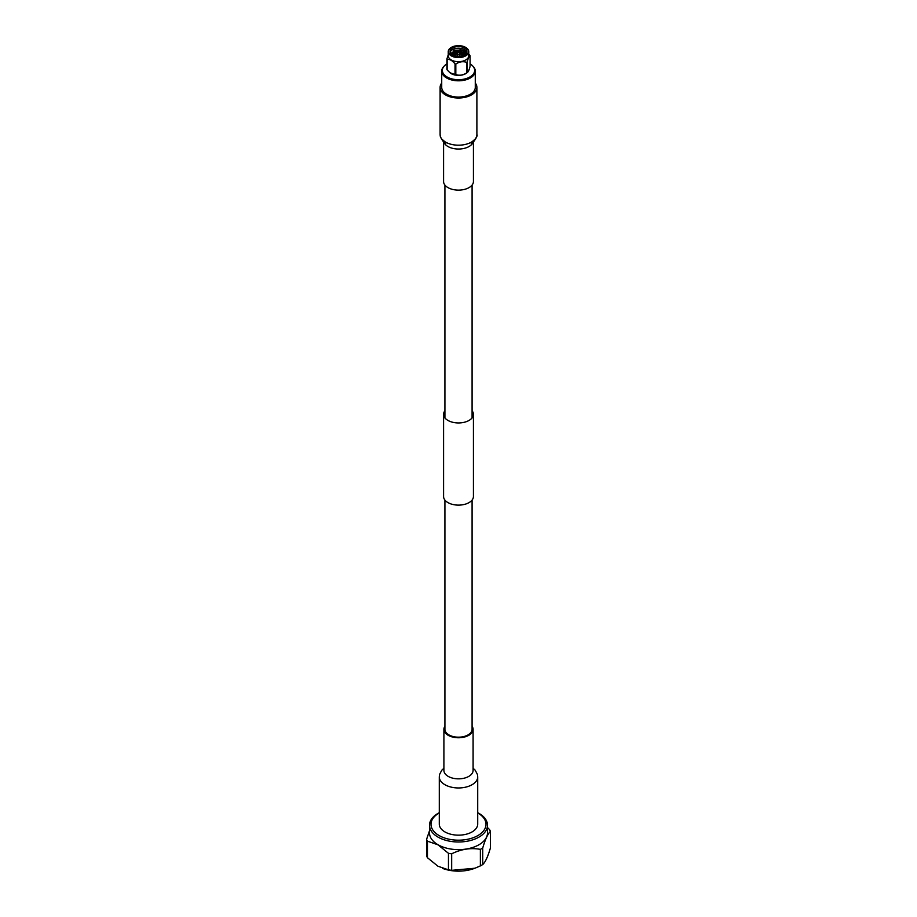 <?xml version="1.0" encoding="UTF-8"?>
<svg xmlns="http://www.w3.org/2000/svg" width="917" height="917" viewBox="0 0 917 917"><rect width="100%" height="100%" fill="white"/><g stroke="black" fill="none" stroke-linecap="round" stroke-linejoin="round"><path stroke-width="1.38" d="M444.917 500.074L444.917 729.336A13.583 7.84 0 0 0 448.894 734.884A13.583 7.84 0 0 0 463.704 736.58A13.583 7.84 0 0 0 472.083 729.336L472.083 500.074M444.917 410.759A14.924 8.62 0 0 0 443.576 414.335A14.924 8.62 0 0 0 447.943 420.422A14.924 8.62 0 0 0 464.208 422.29A14.924 8.62 0 0 0 473.424 414.335A14.924 8.62 0 0 0 472.083 410.759M443.576 414.335L443.576 496.51A14.924 8.62 0 0 0 447.943 502.596A14.924 8.62 0 0 0 464.208 504.465A14.924 8.62 0 0 0 473.424 496.51L473.424 414.335M454.477 53.037L457.881 52.556M459.142 52.601L461.87 53.071M454.477 51.512L461.87 51.547M453.571 50.286L461.962 50.057M456.334 56.052A8.391 4.837 180 0 1 450.109 51.375A8.391 4.837 180 0 1 460.666 46.698A8.391 4.837 180 0 1 466.891 51.375A8.391 4.837 180 0 1 456.334 56.052M466.363 53.071L464.311 49.529A8.391 4.837 0 0 0 460.666 48.349A8.391 4.837 0 0 0 450.236 52.2M464.311 49.529L466.742 52.28M450.74 53.22L460.426 49.644L462.936 50.446A7.37 4.253 0 0 1 465.87 53.69M461.068 45.85A9.915 5.72 180 0 1 465.515 47.329A9.915 5.72 180 0 1 467.085 54.241A9.915 5.72 180 0 1 455.932 56.911A9.915 5.72 180 0 1 451.485 47.329A9.915 5.72 180 0 1 461.068 45.85M451.37 47.397A10.247 5.915 0 0 0 451.256 47.466A10.247 5.915 0 0 0 448.253 51.65A10.247 5.915 0 0 0 455.852 57.37A10.247 5.915 0 0 0 468.747 51.65A10.247 5.915 0 0 0 465.744 47.466A10.247 5.915 0 0 0 465.63 47.397M448.253 51.65L448.253 55.765A10.247 5.915 0 0 0 455.852 61.485A10.247 5.915 0 0 0 468.747 55.765L468.747 51.65M468.747 54.069L469.859 55.352A11.875 6.855 180 0 1 470.077 55.799C469.114 56.097 468.151 58.172 467.177 62.024A11.875 6.855 180 0 1 466.604 62.356C463.028 61.141 459.428 61.691 455.818 64.03A11.875 6.855 180 0 1 455.428 63.972A11.875 6.855 180 0 1 455.038 63.903C452.413 60.614 449.777 59.101 447.141 59.341A11.875 6.855 180 0 1 446.923 58.894L448.253 54.699M450.109 72.867A10.247 5.915 0 0 0 450.247 72.97A10.247 5.915 0 0 0 455.852 75.171A10.247 5.915 0 0 0 466.753 72.97L467.177 72.558C468.14 72.26 469.103 70.185 470.077 66.322L470.077 55.799M467.177 62.024L467.177 72.558A11.875 6.855 180 0 1 466.604 72.89L466.604 62.356M447.141 59.341L447.141 69.875L449.96 72.752L455.038 74.437A11.875 6.855 0 0 0 455.428 74.495A11.875 6.855 0 0 0 455.818 74.552C459.406 75.779 463.005 75.217 466.604 72.89M459.05 52.395L459.704 53.954A1.238 0.722 180 0 1 457.296 53.954L457.95 52.395L459.05 52.395L457.95 52.395M463.819 55.123L461.56 54.114M453.502 55.272L457.411 53.656L452.838 54.951M464.908 54.504L460.403 52.315L453.285 53.163L451.806 54.298M465.584 53.977L460.403 50.79L453.285 51.639L451.233 53.794M454.454 54.562L453.181 55.123M464.678 54.653L459.108 52.521M457.915 52.475L452.024 54.458M465.446 54.092L460.403 51.169L453.285 52.017L451.336 53.897M465.847 53.713L462.936 50.446M455.038 74.437L455.038 63.903M447.141 69.875A11.875 6.855 180 0 1 446.923 69.428L446.923 58.894M455.818 64.03L455.818 74.552M475.281 71.113L475.281 87.39A16.781 9.686 180 0 1 460.689 96.996A16.781 9.686 180 0 1 442.292 89.889A16.781 9.686 180 0 1 441.719 87.39L441.719 71.113A16.781 9.686 0 0 0 442.292 73.624A16.781 9.686 0 0 0 460.689 80.719A16.781 9.686 0 0 0 475.281 71.113A16.781 9.686 0 0 0 474.708 68.603A16.781 9.686 0 0 0 473.034 66.265A16.781 9.686 0 0 0 472.748 66.001M446.923 63.881A16.151 9.319 0 0 0 444.516 65.726A16.151 9.319 0 0 0 442.9 72.798A16.151 9.319 0 0 0 462.684 79.389A16.151 9.319 0 0 0 474.1 67.973A16.151 9.319 0 0 0 472.484 65.726A16.151 9.319 0 0 0 470.077 63.881M441.719 83.046A18.386 10.614 0 0 0 440.114 87.39A18.386 10.614 0 0 0 440.733 90.13A18.386 10.614 0 0 0 460.896 97.913A18.386 10.614 0 0 0 476.886 87.39A18.386 10.614 0 0 0 476.267 84.639A18.386 10.614 0 0 0 475.281 83.046M443.576 141.975L443.576 181.509A14.924 8.62 0 0 0 444.08 183.732A14.924 8.62 0 0 0 460.449 190.048A14.924 8.62 0 0 0 473.424 181.509L473.424 141.975M444.252 66.001A16.781 9.686 0 0 0 443.966 66.265A16.781 9.686 0 0 0 441.719 71.113M448.459 853.303L437.959 844.798L427.448 841.176A32.634 18.844 180 0 1 426.588 839.319L426.588 855.859A32.634 18.844 0 0 0 427.448 857.716L437.959 866.233L448.459 869.843A32.634 18.844 0 0 0 451.668 870.336L451.668 853.807A32.634 18.844 180 0 1 448.459 853.303L448.459 869.843M439.289 812.703A29 16.747 0 0 0 429.5 825.243L429.5 832.888A29 16.747 0 0 0 437.994 844.729A29 16.747 0 0 0 469.596 848.363A29 16.747 0 0 0 487.5 832.888L487.5 825.243A29 16.747 0 0 0 479.006 813.402A29 16.747 0 0 0 477.711 812.703M426.588 839.319L429.5 830.756M439.289 812.943A27.499 15.876 0 0 0 439.06 835.536A27.499 15.876 0 0 0 477.94 835.536A27.499 15.876 0 0 0 477.94 813.081A27.499 15.876 0 0 0 477.711 812.943M429.5 825.243A29 16.747 0 0 0 437.994 837.083A29 16.747 0 0 0 469.596 840.717A29 16.747 0 0 0 487.5 825.243M439.289 776.871L439.289 824.074A19.211 11.096 0 0 0 444.917 831.914A19.211 11.096 0 0 0 465.847 834.321A19.211 11.096 0 0 0 477.711 824.074L477.711 776.871A19.211 11.096 0 0 1 472.083 784.711A19.211 11.096 0 0 1 444.917 784.711A19.211 11.096 0 0 1 439.289 776.871L439.507 774.601L441.753 770.257L443.908 768.263M444.917 726.264A14.592 8.425 0 0 0 443.908 729.336A14.592 8.425 0 0 0 448.184 735.296A14.592 8.425 0 0 0 464.082 737.119A14.592 8.425 0 0 0 473.092 729.336A14.592 8.425 0 0 0 472.083 726.264M482.72 864.548L482.72 848.007A32.634 18.844 180 0 1 480.37 849.36L480.37 865.9A32.634 18.844 0 0 0 482.72 864.548C485.276 862.244 487.844 856.73 490.412 847.973L490.412 831.444C487.855 833.736 485.288 839.261 482.72 848.007M487.5 827.57L489.552 829.587A32.634 18.844 180 0 1 490.412 831.444M427.448 857.716L427.448 841.176M451.668 870.336L474.914 868.227L480.37 865.9M480.37 849.36C470.822 847.629 461.262 849.108 451.668 853.807M474.914 868.227L474.112 868.514A29 16.747 180 0 1 442.888 868.514A29 16.747 180 0 1 442.67 868.433M453.571 55.295A5.869 3.393 180 0 1 454.465 54.665M453.64 55.329L457.388 53.725M459.612 53.725L463.36 55.329M462.535 54.665A5.869 3.393 180 0 1 463.429 55.295M443.931 142.295A14.924 8.62 0 0 0 444.08 142.651A14.924 8.62 0 0 0 462.363 148.737A14.924 8.62 0 0 0 473.069 142.295M443.576 140.312L445.731 143.671C444.791 143.831 442.991 141.539 440.355 136.805L440.114 134.581A18.386 10.614 0 0 0 440.733 137.321A18.386 10.614 0 0 0 463.257 144.829A18.386 10.614 0 0 0 476.886 134.581L476.886 87.39M443.908 770.589L443.908 770.418A14.592 8.425 0 0 0 448.184 776.378A14.592 8.425 0 0 0 468.816 776.378A14.592 8.425 0 0 0 473.092 770.418L473.092 729.336M472.083 185.074L472.083 417.9M444.917 185.074L444.917 417.9M459.589 53.656L463.498 55.272M459.738 54.114L459.738 56.166M457.262 54.114L457.262 56.166M473.424 140.312L471.269 143.671L473.562 141.837C476.645 137.55 477.746 135.12 476.886 134.581M440.114 134.581L440.114 87.39M443.908 770.418L443.908 729.336M473.092 768.263L475.201 770.211L477.505 774.636L477.711 776.871"/></g></svg>
